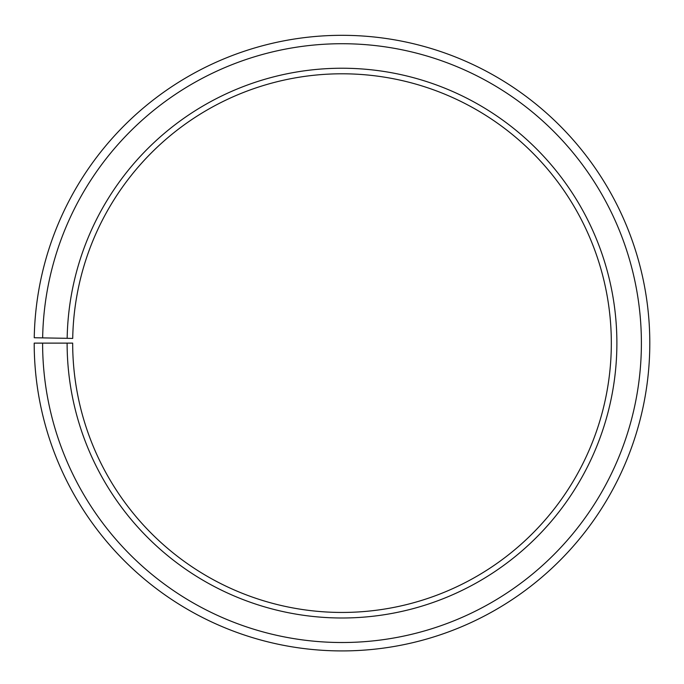 <?xml version="1.0" encoding="UTF-8"?>
<svg xmlns="http://www.w3.org/2000/svg" width="684" height="684" viewBox="0 0 684 684"><rect width="100%" height="100%" fill="white"/><g stroke="black" fill="none" stroke-linecap="round" stroke-linejoin="round"><path stroke-width="1.03" d="M611.325 343.12A269.325 269.325 0 0 0 344.351 73.804A269.325 269.325 0 0 0 72.718 338.418L67.16 338.315A274.882 274.882 0 0 1 344.403 68.246A274.882 274.882 0 0 1 616.882 343.12A274.882 274.882 0 0 1 342 617.994A274.882 274.882 0 0 1 67.117 343.12L72.675 343.12A269.325 269.325 0 0 0 342 612.445A269.325 269.325 0 0 0 611.325 343.12M42.647 337.887L34.243 337.742A307.8 307.8 0 0 1 344.685 35.329A307.8 307.8 0 0 1 649.8 343.12A307.8 307.8 0 0 1 342 650.92A307.8 307.8 0 0 1 34.2 343.12L42.605 343.12A299.395 299.395 0 0 0 342 642.515A299.395 299.395 0 0 0 641.395 343.12A299.395 299.395 0 0 0 344.616 43.733A299.395 299.395 0 0 0 42.647 337.887L67.16 338.315M42.605 343.12L67.117 343.12"/></g></svg>
